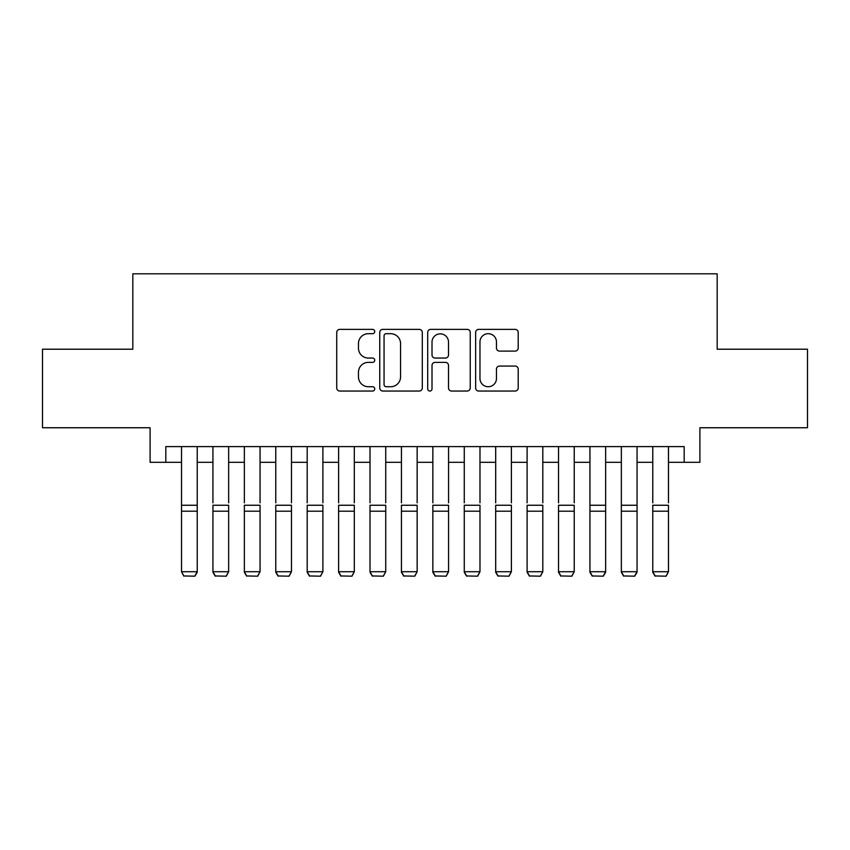 <?xml version="1.0" encoding="UTF-8"?>
<svg xmlns="http://www.w3.org/2000/svg" width="850" height="850" viewBox="0 0 850 850"><rect width="100%" height="100%" fill="white"/><g stroke="black" fill="none" stroke-linecap="round" stroke-linejoin="round"><path stroke-width="1.27" d="M374.733 331.532A2.157 2.157 0 0 0 372.576 329.375L339.809 329.375A3.081 3.081 0 0 0 336.728 332.456L336.728 387.961A3.081 3.081 0 0 0 339.809 391.043L372.576 391.043A2.157 2.157 0 0 0 374.733 388.886A2.157 2.157 0 0 0 372.576 386.729L368.337 386.729A9.871 9.871 0 0 1 358.466 376.858L358.466 372.236A9.871 9.871 0 0 1 368.337 362.366L372.576 362.366A2.157 2.157 0 0 0 374.733 360.209A2.157 2.157 0 0 0 372.576 358.052L368.337 358.052A9.871 9.871 0 0 1 358.466 348.181L358.466 343.559A9.871 9.871 0 0 1 368.337 333.689L372.576 333.689A2.157 2.157 0 0 0 374.733 331.532M515.121 351.114A3.081 3.081 0 0 0 518.202 348.033L518.202 332.456A3.081 3.081 0 0 0 515.121 329.375L478.731 329.375A3.081 3.081 0 0 0 475.649 332.456L475.649 387.961A3.081 3.081 0 0 0 478.731 391.043L515.121 391.043A3.081 3.081 0 0 0 518.202 387.961L518.202 369.155A3.081 3.081 0 0 0 515.121 366.063L499.545 366.063A3.081 3.081 0 0 0 496.464 369.155L496.464 378.484A8.245 8.245 0 0 1 488.219 386.729A8.245 8.245 0 0 1 479.963 378.484L479.963 341.934A8.245 8.245 0 0 1 488.219 333.689A8.245 8.245 0 0 1 496.464 341.934L496.464 348.033A3.081 3.081 0 0 0 499.545 351.114L515.121 351.114M165.814 462.315L165.814 446.601L684.186 446.601L684.186 462.315L699.901 462.315L699.901 427.752L807.5 427.752L807.5 349.212L717.177 349.212L717.177 273.817L132.823 273.817L132.823 349.212L42.5 349.212L42.5 427.752L150.099 427.752L150.099 462.315L181.518 462.315M422.301 332.456A3.081 3.081 0 0 0 419.22 329.375L382.829 329.375A3.081 3.081 0 0 0 379.748 332.456L379.748 387.961A3.081 3.081 0 0 0 382.829 391.043L419.22 391.043A3.081 3.081 0 0 0 422.301 387.961L422.301 332.456M430.78 329.375L467.171 329.375A3.081 3.081 0 0 1 470.252 332.456L470.252 387.961A3.081 3.081 0 0 1 467.171 391.043L451.594 391.043A3.081 3.081 0 0 1 448.513 387.961L448.513 365.447A3.081 3.081 0 0 0 445.432 362.366L435.104 362.366A3.081 3.081 0 0 0 432.013 365.447L432.013 388.886A2.157 2.157 0 0 1 429.856 391.043A2.157 2.157 0 0 1 427.699 388.886L427.699 332.456A3.081 3.081 0 0 1 430.78 329.375M197.232 462.315L212.936 462.315M228.65 462.315L244.354 462.315M260.058 462.315L275.772 462.315M291.476 462.315L307.19 462.315M322.894 462.315L338.608 462.315M354.312 462.315L370.016 462.315M385.73 462.315L401.434 462.315M417.148 462.315L432.852 462.315M448.566 462.315L464.27 462.315M479.984 462.315L495.688 462.315M511.392 462.315L527.106 462.315M542.81 462.315L558.524 462.315M574.228 462.315L589.942 462.315M605.646 462.315L621.35 462.315M637.064 462.315L652.768 462.315M668.482 462.315L684.186 462.315M386.219 333.689A2.157 2.157 0 0 0 384.062 335.846L384.062 384.572A2.157 2.157 0 0 0 386.219 386.729L390.692 386.729A9.871 9.871 0 0 0 400.562 376.858L400.562 343.559A9.871 9.871 0 0 0 390.692 333.689L386.219 333.689M448.513 342.093A8.245 8.245 0 0 0 440.268 333.848A8.245 8.245 0 0 0 432.013 342.093L432.013 354.971A3.081 3.081 0 0 0 435.104 358.052L445.432 358.052A3.081 3.081 0 0 0 448.513 354.971L448.513 342.093M197.232 446.601L197.232 572.284L194.873 576.183L183.876 575.96L194.873 576.183M183.876 576.183L181.518 571.721L197.232 571.721L194.873 575.96M181.518 446.601L181.518 571.721L183.876 575.96M212.936 446.601L212.936 502.839M228.65 446.601L228.65 502.839M212.936 572.284L215.294 576.183L212.936 571.721L228.65 571.721L226.291 576.183L215.294 575.96L226.291 576.183M244.354 446.601L244.354 502.839M260.058 446.601L260.058 502.839M244.354 572.284L246.712 576.183L244.354 571.721L260.058 571.721L257.709 576.183L246.712 575.96L257.709 576.183M275.772 446.601L275.772 502.839M291.476 446.601L291.476 502.839M275.772 572.284L278.131 576.183L275.772 571.721L291.476 571.721L289.117 576.183L278.131 575.96L289.117 576.183M307.19 446.601L307.19 502.839M322.894 446.601L322.894 502.839M307.19 572.284L309.538 576.183L307.19 571.721L322.894 571.721L320.535 576.183L309.538 575.96L320.535 576.183M228.65 511.201L212.936 511.201L212.936 505.251L228.65 505.251L228.65 571.721L226.291 575.96M212.936 511.201L212.936 571.721L215.294 575.96M260.058 511.201L244.354 511.201L244.354 505.251L260.058 505.251L260.058 571.721L257.709 575.96M244.354 511.201L244.354 571.721L246.712 575.96M291.476 511.201L275.772 511.201L275.772 505.251L291.476 505.251L291.476 571.721L289.117 575.96M275.772 511.201L275.772 571.721L278.131 575.96M322.894 511.201L307.19 511.201L307.19 505.251L322.894 505.251L322.894 571.721L320.535 575.96M307.19 511.201L307.19 571.721L309.538 575.96M338.608 446.601L338.608 502.839M354.312 446.601L354.312 502.839M338.608 572.284L340.956 576.183L338.608 571.721L354.312 571.721L351.953 576.183L340.956 575.96L351.953 576.183M354.312 511.201L338.608 511.201L338.608 505.251L354.312 505.251L354.312 571.721L351.953 575.96M338.608 511.201L338.608 571.721L340.956 575.96M370.016 446.601L370.016 502.839M385.73 446.601L385.73 502.839M370.016 572.284L372.374 576.183L370.016 571.721L385.73 571.721L383.371 576.183L372.374 575.96L383.371 576.183M385.73 511.201L370.016 511.201L370.016 505.251L385.73 505.251L385.73 571.721L383.371 575.96M370.016 511.201L370.016 571.721L372.374 575.96M401.434 446.601L401.434 502.839M417.148 446.601L417.148 502.839M401.434 572.284L403.793 576.183L401.434 571.721L417.148 571.721L414.789 576.183L403.793 575.96L414.789 576.183M417.148 511.201L401.434 511.201L401.434 505.251L417.148 505.251L417.148 571.721L414.789 575.96M401.434 511.201L401.434 571.721L403.793 575.96M432.852 446.601L432.852 502.839M448.566 446.601L448.566 502.839M432.852 572.284L435.211 576.183L432.852 571.721L448.566 571.721L446.207 576.183L435.211 575.96L446.207 576.183M448.566 511.201L432.852 511.201L432.852 505.251L448.566 505.251L448.566 571.721L446.207 575.96M432.852 511.201L432.852 571.721L435.211 575.96M464.27 446.601L464.27 502.839M479.984 446.601L479.984 502.839M464.27 572.284L466.629 576.183L464.27 571.721L479.984 571.721L477.626 576.183L466.629 575.96L477.626 576.183M479.984 511.201L464.27 511.201L464.27 505.251L479.984 505.251L479.984 571.721L477.626 575.96M464.27 511.201L464.27 571.721L466.629 575.96M495.688 446.601L495.688 502.839M511.392 446.601L511.392 502.839M495.688 572.284L498.047 576.183L495.688 571.721L511.392 571.721L509.044 576.183L498.047 575.96L509.044 576.183M511.392 511.201L495.688 511.201L495.688 505.251L511.392 505.251L511.392 571.721L509.044 575.96M495.688 511.201L495.688 571.721L498.047 575.96M527.106 446.601L527.106 502.839M542.81 446.601L542.81 502.839M527.106 572.284L529.465 576.183L527.106 571.721L542.81 571.721L540.462 576.183L529.465 575.96L540.462 576.183M542.81 511.201L527.106 511.201L527.106 505.251L542.81 505.251L542.81 571.721L540.462 575.96M527.106 511.201L527.106 571.721L529.465 575.96M558.524 446.601L558.524 502.839M574.228 446.601L574.228 502.839M558.524 572.284L560.883 576.183L558.524 571.721L574.228 571.721L571.869 576.183L560.883 575.96L571.869 576.183M574.228 511.201L558.524 511.201L558.524 505.251L574.228 505.251L574.228 571.721L571.869 575.96M558.524 511.201L558.524 571.721L560.883 575.96M605.646 446.601L605.646 572.284L603.287 576.183L592.291 575.96L603.287 576.183M589.942 572.284L592.291 576.183L589.942 571.721L605.646 571.721L603.287 575.96M589.942 446.601L589.942 571.721L592.291 575.96M637.064 446.601L637.064 572.284L634.706 576.183L623.709 575.96L634.706 576.183M621.35 572.284L623.709 576.183L621.35 571.721L637.064 571.721L634.706 575.96M621.35 446.601L621.35 571.721L623.709 575.96M605.646 502.839L605.646 505.251L589.942 505.251L589.942 502.839M637.064 502.839L637.064 505.251L621.35 505.251L621.35 502.839M652.768 446.601L652.768 502.839M668.482 446.601L668.482 502.839M652.768 572.284L655.127 576.183L652.768 571.721L668.482 571.721L666.124 576.183L655.127 575.96L666.124 576.183M668.482 511.201L652.768 511.201L652.768 505.251L668.482 505.251L668.482 571.721L666.124 575.96M652.768 511.201L652.768 571.721L655.127 575.96M197.232 505.251L181.518 505.251M197.232 511.201L181.518 511.201M605.646 511.201L589.942 511.201M637.064 511.201L621.35 511.201"/></g></svg>
